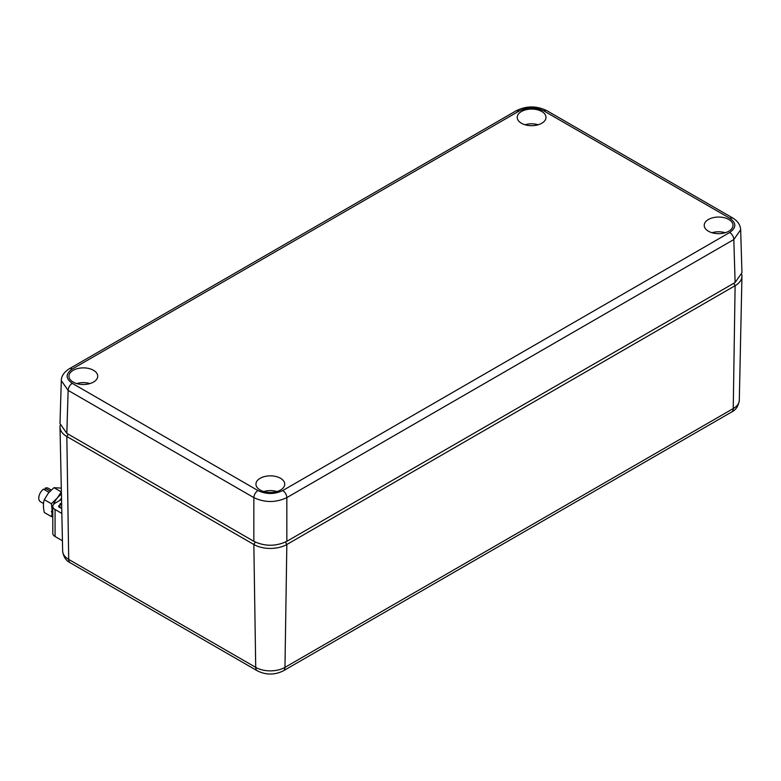 <?xml version="1.0" encoding="UTF-8"?>
<svg xmlns="http://www.w3.org/2000/svg" width="781" height="781" viewBox="0 0 781 781"><rect width="100%" height="100%" fill="white"/><g stroke="black" fill="none" stroke-linecap="round" stroke-linejoin="round"><path stroke-width="1.17" d="M60.157 425.411A23.332 13.472 0 0 0 60 427.168A23.332 13.472 0 0 0 66.834 436.52L68.211 434.138M62.646 551.103C63.466 556.843 66.014 560.758 70.319 562.847A7.781 4.491 -60 0 1 68.708 559.401L255.719 667.374L253.845 544.494L66.834 436.52L68.708 559.401A20.687 11.94 0 0 1 62.646 551.103L60 427.168M70.319 562.847L257.33 670.82A7.781 4.491 120 0 1 255.719 667.374A20.687 11.94 0 0 0 284.967 667.374L733.242 408.561A20.687 11.94 0 0 0 739.304 400.262C738.475 406.032 735.917 409.947 731.631 412.017A7.781 4.491 -120 0 0 733.242 408.561L735.116 285.69A23.332 13.472 0 0 0 741.95 276.328A23.332 13.472 0 0 0 741.794 274.57M255.241 542.063L253.845 544.494A23.332 13.472 0 0 0 286.842 544.494L285.446 542.063M733.74 283.308L735.116 285.69L286.842 544.494L284.967 667.374A7.781 4.491 -120 0 1 283.357 670.82C274.678 675.116 266.009 675.116 257.33 670.82M732.685 217.958L732.617 217.919C737.752 221.043 740.437 224.987 740.652 229.76L741.95 272.745L735.116 282.507L286.842 541.321C275.839 546.544 264.847 546.544 253.845 541.321L66.834 433.348L60 423.585L61.299 380.601C61.348 376.091 64.022 372.146 69.333 368.759A5.838 3.368 60 0 1 72.252 369.042L519.228 110.98C527.478 107.065 535.727 107.065 543.976 110.98L729.698 218.202C736.483 222.966 736.483 227.73 729.698 232.494L282.722 490.556C274.473 494.471 266.223 494.471 257.974 490.556L72.252 383.334C65.467 378.57 65.467 373.806 72.252 369.042M740.652 229.76L733.818 239.552L735.116 282.507M729.698 232.494A5.838 3.368 -120 0 1 733.818 239.552L286.842 497.614C275.839 502.788 264.847 502.788 253.845 497.614L253.845 541.321M257.974 490.556A5.838 3.368 -60 0 0 253.845 497.614L68.132 390.393L61.299 380.601M274.395 492.128A14.39 8.308 0 0 0 284.733 484.308A14.39 8.308 0 0 0 266.292 476.185A14.39 8.308 0 0 0 255.953 484.308A14.39 8.308 0 0 0 274.395 492.128M79.281 368.212A14.39 8.308 0 0 0 68.943 376.344A14.39 8.308 0 0 0 87.384 384.164A14.39 8.308 0 0 0 97.723 376.344A14.39 8.308 0 0 0 79.281 368.212M714.566 217.382A14.39 8.308 0 0 0 704.228 225.504A14.39 8.308 0 0 0 722.669 233.324A14.39 8.308 0 0 0 733.008 225.504A14.39 8.308 0 0 0 714.566 217.382M527.556 109.408A14.39 8.308 0 0 0 517.217 117.531A14.39 8.308 0 0 0 535.659 125.35A14.39 8.308 0 0 0 545.997 117.531A14.39 8.308 0 0 0 527.556 109.408M712.067 232.748A13.609 7.859 180 0 1 714.781 232.094A13.609 7.859 180 0 1 725.158 232.748M525.066 124.775A13.609 7.859 180 0 1 527.771 124.13A13.609 7.859 180 0 1 538.148 124.775M263.802 491.552A13.609 7.859 180 0 1 266.506 490.907A13.609 7.859 180 0 1 276.884 491.552M76.792 383.588A13.609 7.859 180 0 1 79.506 382.934A13.609 7.859 180 0 1 89.883 383.588M59.952 507.572L59.952 503.999L61.621 503.032M61.66 504.995L59.952 503.999M50.121 491.093L45.103 488.193A7.781 4.491 -60 0 1 48.168 488.213L51.243 489.999M48.978 492.342L43.453 489.15A7.781 4.491 -60 0 0 39.05 495.984A7.781 4.491 -60 0 0 40.387 501.685L43.551 503.52M45.103 488.193L45.103 490.097M52.796 510.354L52.259 510.667A13.609 7.859 -60 0 1 52.796 506.703M53.508 504.458A13.609 7.859 -60 0 1 57.267 498.024A13.609 7.859 -60 0 1 61.435 494.275M51.878 514.601L51.39 516.592L44.312 512.502C43.15 507.552 43.15 503.276 44.312 499.674L51.39 503.755L52.249 510.959M52.796 516.876L51.39 516.592M61.387 491.854L57.257 498.014L51.39 503.755M61.016 491.786L53.938 487.695L48.461 492.948L44.312 499.674M61.299 488.115L53.938 487.695M61.845 513.429L55.07 509.515A7.781 4.491 180 0 1 52.796 506.342A7.781 4.491 180 0 1 55.07 503.169L61.543 499.43M59.952 505.112L59.2 505.551L59.2 507.142A1.943 1.123 180 0 1 58.624 506.342A1.943 1.123 180 0 1 59.2 505.551M61.738 508.607L59.2 507.142M62.431 540.764L55.07 536.508A7.781 4.491 180 0 1 52.796 533.335L52.796 506.342M52.259 510.667L51.429 511.145L52.796 516.397M59.483 500.621L61.523 498.161M52.796 511.936L51.429 511.145M282.722 490.556A5.838 3.368 -120 0 1 286.842 497.614L286.842 541.321M72.252 383.334C69.782 385.033 68.406 387.386 68.132 390.393L66.834 433.348M69.265 368.798A5.838 3.368 60 0 1 69.333 368.759L516.319 110.697C526.511 105.708 536.703 105.708 546.895 110.697L732.617 217.919L729.698 218.202M546.895 110.697A5.838 3.368 120 0 0 543.976 110.98M516.319 110.697L519.228 110.98M55.07 509.515L55.07 536.508M739.304 400.262L741.95 276.328M731.631 412.017L283.357 670.82"/></g></svg>
